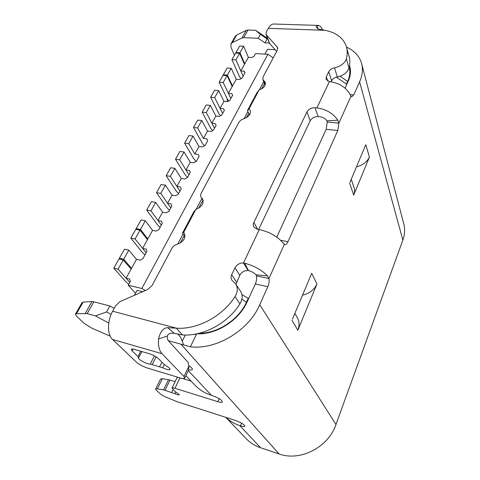 <?xml version="1.0" encoding="UTF-8"?>
<svg xmlns="http://www.w3.org/2000/svg" width="480" height="480" viewBox="0 0 480 480"><rect width="100%" height="100%" fill="white"/><g stroke="black" fill="none" stroke-linecap="round" stroke-linejoin="round"><path stroke-width="0.72" d="M135.516 293.304L128.298 285.234L141.816 288.498L267.894 54.246L273.228 57.828M141.816 288.498L145.404 290.502M154.272 281.448L158.784 272.928M201.858 198.522L196.194 209.226M183.054 234.048L177.732 244.104M213.666 169.758L219.522 158.79M263.706 81.672L259.314 89.964M247.896 111.534L244.104 118.71M265.926 71.514L269.202 65.394M248.568 298.752L248.268 298.29L246.582 301.968C238.872 319.524 217.854 333.468 199.104 333.306M349.17 67.272C350.406 71.706 349.89 76.434 347.64 81.468L346.434 84.096L336.438 77.154M346.602 84.678L346.434 84.096M264.474 83.52L261.6 88.974M248.736 113.346L246.438 117.696M275.07 49.692L267.486 49.314L264.906 54.09M142.65 291.702L137.112 290.352L134.442 295.29M187.53 177.39L185.226 174.852L175.494 159.21L179.676 159.78L188.94 174.828L185.976 170.01L190.248 162.288L193.704 162.762L196.314 161.4L199.122 156.294L198.264 154.482L194.826 154.032L198.99 146.502L202.422 146.934L205.002 145.584L207.738 140.604L206.868 138.852L203.448 138.45L207.516 131.106L210.924 131.49L213.474 130.158L216.144 125.304L215.268 123.612L211.866 123.252L215.856 116.04L219.246 116.382L221.766 115.068L224.364 110.328L223.482 108.696L224.328 110.4M178.626 193.608L176.256 191.094L166.152 175.698L170.358 176.334L179.982 191.142L176.898 186.402L181.284 178.482L184.758 179.004L187.404 177.624L190.284 172.386L189.438 170.508L185.976 170.01M169.458 210.294L167.028 207.81L156.528 192.678L160.758 193.374L170.76 207.93L167.562 203.274L172.086 195.09L175.584 195.666L178.266 194.268L181.212 188.892L180.384 186.948L176.898 186.402M160.086 227.364L157.584 224.916L146.676 210.066L150.93 210.828L161.322 225.108L157.998 220.536L162.618 212.196L166.134 212.826L168.852 211.404L171.882 205.89L171.066 203.874L167.562 203.274M144.99 254.85L142.38 252.45L130.794 238.08L135.09 238.962L146.13 252.774L142.596 248.352L152.562 230.358L156.096 231.048L158.85 229.608L162.324 223.284L161.526 221.196L157.998 220.536M128.814 284.304L126.084 281.97L113.754 268.152L118.086 269.154L129.84 282.432L126.084 278.184L136.488 259.386L140.058 260.172L142.872 258.708L146.934 251.316L146.154 249.102L142.596 248.352M196.128 161.496L193.974 159.012L184.602 143.142L188.76 143.652L194.826 154.032M197.616 127.932L193.482 127.476L197.664 120.096L201.786 120.528L197.616 127.932L203.448 138.45M214.518 128.268L211.866 123.252M214.692 97.614L210.606 97.26L214.584 90.234L218.658 90.57L214.692 97.614L222.654 113.448L220.098 108.372L223.974 101.382L227.34 101.688L229.83 100.386L232.662 95.226L231.762 93.654L232.578 95.376M223.2 82.5L219.144 82.188L223.026 75.342L227.07 75.63L223.2 82.5L230.862 98.502L228.408 93.372L236.226 79.254L239.562 79.494L242.004 78.216L245.058 72.654L244.152 71.16L244.92 72.912M235.926 59.91L231.906 59.676L235.638 53.088L239.646 53.298L235.926 59.91L243.144 76.146L240.828 70.938L248.352 57.342L251.658 57.528L254.058 56.274L255.528 53.592L267.894 54.246M240.828 70.938L244.152 71.16M228.408 93.372L231.762 93.654M220.098 108.372L223.482 108.696M126.084 278.184L129.672 279.036L130.416 281.382L128.298 285.234M228.324 101.172L228.312 100.506M227.304 101.682L227.178 98.772M241.938 294.6L248.268 298.29M202.896 200.196L198.69 208.164M184.176 235.656L180.288 243.024M118.086 269.154L123.264 259.956L118.944 258.99L113.754 268.152M123.264 259.956L131.112 269.1M170.358 176.334L174.864 168.336L170.664 167.73L166.152 175.698M174.864 168.336L181.284 178.482M179.676 159.78L184.068 151.986L179.898 151.446L175.494 159.21M184.068 151.986L190.248 162.288M120.288 259.29L119.376 258.234L123.696 259.194L131.526 268.35M123.696 259.194L128.802 250.122L124.494 249.204L119.376 258.234M128.802 250.122L136.488 259.386M150.93 210.828L155.682 202.392L151.434 201.66L146.676 210.066M155.682 202.392L162.618 212.196M160.758 193.374L165.384 185.166L161.166 184.494L156.528 192.678M165.384 185.166L172.062 195.144M135.09 238.962L140.046 230.16L135.762 229.32L130.794 238.08M140.046 230.16L147.414 239.658M136.914 229.542L136.17 228.594L140.454 229.428L147.816 238.938M140.454 229.428L145.338 220.758L141.072 219.954L136.17 228.594M145.338 220.758L152.562 230.358M248.352 57.342L243.63 46.224L239.64 46.032L235.95 52.542L239.952 52.752L244.764 63.834M236.202 53.118L235.95 52.542M243.63 46.224L239.952 52.752M239.646 53.298L244.464 64.374M240.984 78.75L239.502 76.554L231.906 59.676M236.226 79.254L231.21 68.28L227.178 68.016L223.344 74.778L227.388 75.06L232.494 85.986M223.632 75.39L223.344 74.778M231.21 68.28L227.388 75.06M227.07 75.63L232.182 86.55M228.72 100.968L227.208 98.826L219.144 82.188M215.856 116.04L210.336 105.342L206.238 104.958L202.164 112.158L206.268 112.56L211.89 123.204M212.556 130.638L210.858 128.436L202.164 112.158M210.336 105.342L206.268 112.56M218.658 90.57L223.974 101.382M220.452 115.752L218.982 113.718L210.606 97.26M188.76 143.652L193.038 136.062L188.892 135.57L184.602 143.142M193.038 136.062L198.99 146.502M201.786 120.528L207.516 131.106M204.414 145.89L202.506 143.556L193.482 127.476M346.506 47.1C354.09 50.538 359.04 55.716 361.35 62.616C363.186 68.574 362.604 74.982 359.61 81.846L353.748 94.92L351.762 96.804L350.976 96.228L349.722 93.792C345.582 87.192 339.132 83.178 330.384 81.738L329.382 81.624L326.124 79.398L326.334 76.782L328.752 71.724C329.85 69.726 331.776 68.43 334.53 67.824C340.77 66.354 344.712 63.366 346.362 58.854C347.55 54.3 347.496 50.058 346.212 46.134C343.122 37.824 336.084 32.55 325.104 30.318L318.63 29.148L316.284 27.294C316.098 26.262 316.572 25.626 317.718 25.398L318.318 25.416C319.95 25.662 321.33 27.066 322.458 29.616M288 241.668C286.968 243.858 285.858 244.854 284.682 244.662L282.564 242.424C276.918 236.064 269.16 231.786 259.284 229.596L257.274 229.236L253.902 227.094C253.104 225.702 253.098 224.154 253.872 222.462L306.954 111.954C308.676 109.116 311.37 107.712 315.03 107.742L316.926 107.91C326.202 109.23 333.162 113.328 337.794 120.186L338.88 123.114L337.806 130.5L288 241.668L280.656 240.318M235.95 284.322L239.778 275.328C241.65 272.028 244.44 270.438 248.142 270.558L248.52 270.612C251.676 271.47 254.178 272.856 256.038 274.782L256.446 275.886C256.902 278.466 256.536 281.16 255.342 283.962L267.828 286.698L259.746 304.734C248.922 330.306 216.696 349.95 190.398 346.806L168.276 340.668M276.798 237.114L326.166 129.306L337.806 130.5M258.66 229.482L310.212 120.78C311.904 117.96 314.556 116.574 318.174 116.622L320.052 116.796C323.088 117.24 325.38 118.584 326.928 120.834L327.216 121.98L326.166 129.306M345.012 88.152L348.258 81.066C350.676 75.642 351.126 70.584 349.602 65.88L349.5 65.586M196.872 333.816C216.414 334.83 239.064 320.346 247.17 301.8L255.342 283.962M110.238 336.162L92.232 328.362L84.558 323.664L76.764 316.434L75.432 314.118L82.056 302.616L83.13 302.13L91.992 301.548L93.858 301.806L109.86 306L114.228 308.376M194.664 334.236L196.236 334.716L190.398 346.806M175.146 381.636L168.504 379.698L162.33 378.726L160.584 378.978L155.646 389.004L156.372 390.264L159.936 393.57C161.43 394.872 163.644 396.15 166.584 397.404L177.066 401.682L235.44 420.45C241.224 422.604 244.38 424.53 244.914 426.216C244.536 426.762 243.054 426.63 240.468 425.82L239.826 425.61L260.58 447.75C255.21 445.92 250.578 443.076 246.69 439.206L245.592 438.054M178.236 377.37L177.072 377.634L172.026 388.116L174.918 391.41L177.276 393.054C178.632 393.852 179.28 394.434 179.202 394.8C178.692 395.16 177.276 394.8 174.96 393.708L163.548 389.88L157.374 388.806L155.646 389.004M191.13 381.12L182.376 378.468M316.908 284.016L316.926 283.98C314.172 289.902 309.372 293.628 302.526 295.164M311.718 273.3L292.422 319.194M183.696 344.814L182.226 341.286C181.23 338.1 179.754 335.724 177.798 334.152M269.346 43.044L264.99 42.846L258.24 38.286L243.708 37.674L241.89 38.004L232.314 42.618L230.928 43.89L231.024 47.466L234.45 55.188M365.784 144.714L349.98 182.292M369.39 157.08L369.408 157.038C367.104 161.934 362.796 165.198 356.49 166.818M267.558 38.418L255.576 30.288L248.058 30.018L246.234 30.354L236.658 35.058L235.266 36.354L230.928 43.89M267.78 38.988L267.114 38.958L260.394 34.398L258.24 38.286M225.84 417.36C229.782 421.092 234.444 423.84 239.826 425.61M219.21 398.7L217.878 401.682C220.494 402.468 222.012 402.558 222.42 401.952C221.838 399.96 218.382 397.794 212.058 395.466L211.368 395.256C205.278 393.342 200.106 390.27 195.84 386.046L194.64 384.786M361.884 64.644L403.524 222.918C405.18 228.444 404.958 234.174 402.864 240.108L335.97 424.488C328.362 447.264 300.33 461.772 279.09 453.96L260.58 447.75M108.744 323.028L95.49 315.888L87.162 313.614L76.488 313.68L75.432 314.118M188.766 365.682C191.412 367.41 192.612 368.7 192.36 369.564C192.012 370.17 190.788 370.224 188.694 369.738M217.878 401.682L174.966 388.302C173.256 387.786 172.278 387.726 172.026 388.116M349.65 183.162L353.706 195.096L369.42 157.086M292.014 320.268L297.84 330.24L316.944 284.022M256.446 275.886L268.956 278.55C269.388 281.142 269.01 283.86 267.828 286.698M327.216 121.98L338.88 123.114L350.976 96.228M264.99 42.846L267.114 38.958M255.576 30.288L260.394 34.398M365.436 145.53L365.814 144.714L369.408 157.038M353.694 195.048C354.768 192.366 354.852 189.822 353.952 187.41L351.24 179.304M109.86 306L106.548 311.97L95.49 315.888M106.548 311.97L111.108 314.442M311.298 274.296L311.754 273.312L316.926 283.98M297.816 330.198C299.64 325.488 299.4 321.186 297.096 317.304L294.864 313.386M184.998 236.832L182.454 233.19L193.932 211.542L195.888 209.304L183.66 232.404L184.194 232.998C186.102 237.834 183.846 241.56 177.42 244.182C174.948 244.842 173.088 246.258 171.834 248.43L152.142 285.45L147.738 289.482L120.24 301.488L115.782 305.544L112.656 311.226C107.112 320.946 107.136 334.674 112.584 339.468L136.488 362.208C139.278 364.584 142.92 366.528 147.414 368.04L180.054 377.916C182.736 378.702 184.296 378.762 184.728 378.096L183.972 376.488L162.03 353.724C159.216 350.61 158.04 345.702 158.496 339.006C160.296 331.536 163.398 327.756 167.802 327.672L176.472 328.182C197.532 329.73 222.816 316.086 235.008 296.604C237.846 291.816 238.014 287.502 235.518 283.668L231.912 280.218C230.832 278.604 230.754 276.768 231.678 274.71L234.978 267.816C236.892 264.48 239.724 262.866 243.474 262.968L244.596 263.184C254.256 265.794 261.87 270.03 267.444 275.898L268.956 278.55L284.28 244.488M184.728 378.096L188.58 370.008L188.874 366.222L183.972 376.488M158.346 358.53L163.98 364.248L166.536 366.108C169.014 367.608 170.172 368.724 170.004 369.456C169.11 370.182 166.668 369.624 162.684 367.764L150.27 364.056C147.786 364.698 137.574 359.298 138.606 357.876L138.006 356.562L132.102 350.844L131.316 349.362C131.616 348.882 132.684 348.9 134.52 349.416L149.598 353.808C153.264 355.008 156.18 356.586 158.346 358.53M188.874 366.222L188.082 362.262L168.456 340.878C167.544 339.816 167.172 338.19 167.328 336C168.192 333.63 170.508 332.748 174.282 333.348L182.352 334.932L176.472 328.182L112.656 311.226M249.48 114.96L247.452 110.568L256.926 92.694L259.032 90.048L248.94 109.098L247.452 110.568M182.352 334.932C203.142 336.534 228.006 323.118 239.94 303.864C242.718 299.124 242.868 294.852 240.384 291.042L235.932 284.292M183.66 232.404L182.454 233.19M248.94 109.098L250.146 110.43C251.058 114.036 248.946 116.826 243.81 118.794C241.53 119.472 239.868 120.702 238.83 122.496L201.246 193.146C200.43 194.76 200.406 196.188 201.18 197.43L202.572 198.978C204.15 203.454 201.924 206.898 195.888 209.304M317.778 25.398L274.11 24.024C271.98 23.844 270.042 25.29 268.302 28.35L266.292 32.01L266.028 34.452L277.608 47.538L277.356 50.064L263.094 76.884L262.866 79.656L265.23 82.23C265.98 85.584 263.91 88.194 259.032 90.048M266.028 34.452L269.436 43.272L276.63 51.426M331.134 81.834L331.614 80.814C332.694 78.828 334.59 77.544 337.308 76.95C343.47 75.522 347.358 72.564 348.972 68.076C350.136 63.546 350.076 59.316 348.792 55.392L346.704 47.904M248.142 270.558L243.474 262.968L259.284 229.596M241.884 299.238L246.882 302.424M340.092 76.218L347.64 81.468L347.808 82.05M350.178 94.644L353.748 94.92M188.286 370.632L211.368 395.256M279.09 453.96L180.912 344.166M259.746 304.734L335.97 424.488M402.864 240.108L359.61 81.846M189.36 366.072L188.976 366.876M240.468 425.82L241.596 423.168M243.708 37.674L248.058 30.018M241.89 38.004L246.234 30.354M232.314 42.618L236.658 35.058M179.964 377.892L174.966 388.302M175.74 392.082L174.96 393.708M173.022 389.562L171.678 392.358M169.986 380.058L165.03 390.258M168.504 379.698L163.548 389.88M162.33 378.726L157.374 388.806M83.13 302.13L76.488 313.68M91.992 301.548L85.296 313.326M93.858 301.806L87.162 313.614M185.292 335.028L182.226 341.286M164.286 364.536L162.684 367.764M161.94 362.172L159.744 366.582M156.096 356.796L152.292 364.35M154.422 355.824L150.27 364.056M138.66 357.786L141.864 351.558L138.666 357.762M140.754 351.234L138.006 356.562M133.026 349.074L132.102 350.844M174.282 333.348L167.802 327.672M167.328 336L158.496 339.006M162.03 353.724L112.584 339.468M317.718 25.398L317.622 28.908M236.556 282.15L231.678 274.71M239.778 275.328L234.978 267.816M239.94 303.864L235.008 296.604M203.154 200.304L201.804 198.126M265.422 84.414L263.922 80.808M277.794 48.498L277.182 46.884M269.826 43.872L266.418 35.046M268.302 28.35L325.104 30.318M348.972 68.076L346.362 58.854M337.308 76.95L334.53 67.824M331.614 80.814L328.752 71.724M327.72 81.102L326.334 76.782M257.616 229.296L253.872 222.462M310.212 120.78L306.954 111.954M318.174 116.622L315.03 107.742M326.928 120.834L337.794 120.186M316.926 107.91L329.382 81.624M244.596 263.184L248.52 270.612M256.038 274.782L267.444 275.898M349.374 68.046L350.484 71.982M225.78 417.342L246.69 439.206M185.892 375.642L195.84 386.046M349.602 65.88L350.028 67.398M203.238 200.754L201.18 197.43M265.176 85.2L262.866 79.656"/></g></svg>
